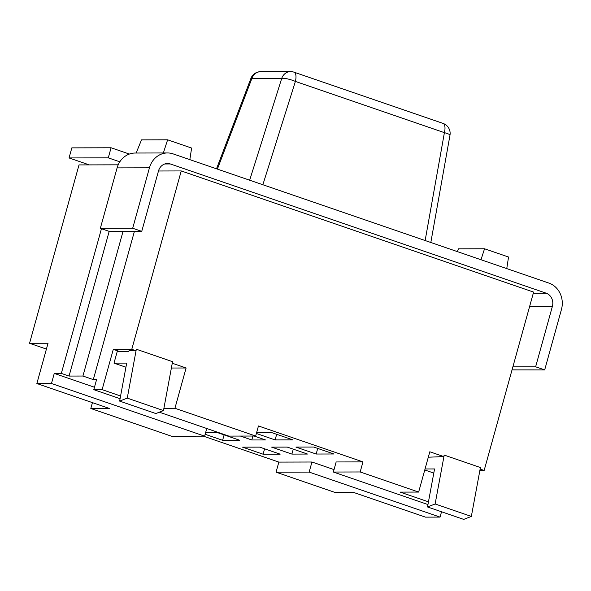 <?xml version="1.0" encoding="UTF-8"?>
<svg xmlns="http://www.w3.org/2000/svg" width="591" height="591" viewBox="0 0 591 591"><rect width="100%" height="100%" fill="white"/><g stroke="black" fill="none" stroke-linecap="round" stroke-linejoin="round"><path stroke-width="0.89" d="M149.449 167.814L132.687 228.252L100.337 228.333L117.099 167.896L149.449 167.814A21.084 18.949 89.9 0 1 167.504 152.951A21.084 18.949 89.9 0 1 173.148 153.896L548.928 283.096A21.084 18.949 89.9 0 1 561.45 309.47L544.688 369.907L535.631 366.789L552.393 306.352A10.542 9.478 89.9 0 0 546.136 293.166L533.304 293.202M89.271 164.896L69.051 157.945L71.843 147.868L111.078 147.772L129.355 154.059M119.81 161.808L108.286 157.849L111.078 147.772M69.051 157.945L108.286 157.849M164.719 163.98L170.348 163.966L546.136 293.166M544.688 369.907L512.035 369.877M512.877 366.848L535.631 366.789M170.348 163.966A10.542 9.478 89.9 0 0 167.534 163.5A10.542 9.478 89.9 0 0 158.506 170.925L141.744 231.362L109.387 231.443L100.337 228.333M117.099 167.896A21.084 18.949 -90.1 0 1 135.154 153.032L167.504 152.951M132.687 228.252L141.744 231.362M136.152 153.032L141.508 139.875L167.622 139.808L191.617 148.06L189.837 159.629M167.622 139.808L163.352 152.966M457.308 251.596L458.431 248.841L484.546 248.774L508.541 257.026L506.76 268.595M484.546 248.774L480.993 259.737M249.661 180.203L281.744 78.33L251.899 78.404A10.542 9.478 89.9 0 1 260.712 71.666A10.542 10.542 0 0 0 250.887 78.463A10.542 1.012 20.8 0 1 251.899 78.404L217.392 169.107M260.712 71.666L290.558 71.6A10.542 9.478 89.9 0 0 281.744 78.33A10.542 2.334 17.5 0 1 295.389 81.425L262.855 184.739M425.143 240.537L444.402 132.657A10.542 1.721 10.1 0 1 449.973 135.228L430.824 242.487M203.415 436.158L278.849 462.096L276.056 472.172L334.521 492.273L353.012 492.229L425.454 517.132L440.059 517.095L441.536 511.776M90.815 408.484L171.545 436.239L204.641 436.158L51.469 383.493L36.864 383.529L109.305 408.44L90.815 408.484L92.44 402.641M118.193 164.823L79.017 164.919L29.55 343.282L46.416 349.082M120.084 398.703L93.792 389.661L102.117 389.639L113.287 349.347L119.153 351.364M102.117 389.639L120.586 395.992M114.004 363.125L117.262 351.372L128.875 351.342L128.986 350.744L135.915 350.729L136.329 349.229L172.55 361.685L163.478 410.575L155.854 413.552L119.641 401.097L126.688 363.096L114.004 363.125L125.927 367.225M29.55 343.282L48.034 343.238L36.864 383.529M427.95 504.551L333.361 472.032L360.17 471.965L418.642 492.067L400.151 492.111L428.453 501.84M433.794 473.073L424.766 469.971M425.047 468.966L434.562 468.944L427.507 506.952L463.728 519.4L471.345 516.423L480.417 467.54L444.203 455.085L443.782 456.577L428.305 457.212M163.899 408.307L174.929 408.278L255.667 436.032L228.85 436.099L159.326 412.193M113.287 349.347L131.778 349.303L135.915 350.729M171.375 368.023L186.106 367.986L172.262 363.229M479.877 470.466L484.147 470.458L480.136 469.077M443.782 456.577L429.812 451.775L418.642 492.067M101.453 228.717L61.331 373.409L54.261 373.423L51.469 383.493M158.484 170.998L181.238 170.939L131.778 349.303M484.147 470.458L533.607 292.094L181.238 170.939M276.056 472.172L309.152 472.091L440.059 517.095M61.331 373.409L69.058 376.061L109.18 231.369M186.106 367.986L174.929 408.278M444.203 455.085L435.124 503.968L471.345 516.423M427.507 506.952L435.124 503.968M136.329 349.229L127.257 398.12L163.478 410.575M119.641 401.097L127.257 398.12M134.408 231.384L93.304 379.599L96.584 379.592L93.792 389.661M93.304 379.599L82.925 376.031L69.058 376.061M123.031 231.413L82.925 376.031M255.667 436.032L258.459 425.963L362.963 461.896L336.153 461.955L333.361 472.032M256.376 433.476L275.103 439.918L292.863 439.874L272.104 432.738L256.568 432.775M205.158 434.289L222.615 440.288L239.687 440.243L217.525 432.627L205.616 432.656M280.164 454.161L259.685 447.121L242.605 447.165L263.091 454.206L280.164 454.161M240.463 436.069L251.81 439.97L265.485 439.94L254.137 436.04M333.922 453.991L313.681 447.032L295.921 447.077L316.163 454.036L333.922 453.991M307.505 454.051L287.263 447.092L271.668 447.136L291.91 454.095L307.505 454.051M54.261 373.423L94.464 387.245M278.849 462.096L311.945 462.014L334.033 469.609M206.761 428.505L204.641 436.158M362.963 461.896L360.17 471.965M311.945 462.014L309.152 472.091M293.276 449.16L291.91 454.095M317.722 448.421L316.163 454.036M252.904 436.04L251.81 439.97M264.583 448.805L263.091 454.206M224.107 434.887L222.615 440.288M276.662 434.304L275.103 439.918M529.639 306.411L552.393 306.352M449.973 135.228A10.542 10.542 0 0 0 443.028 123.401A10.542 4.41 -71 0 1 444.402 132.657L295.389 81.425A10.542 4.41 109 0 0 294.008 72.168A10.542 10.542 0 0 0 290.558 71.6M250.887 78.463L216.513 168.804M294.008 72.168L443.028 123.401"/></g></svg>
